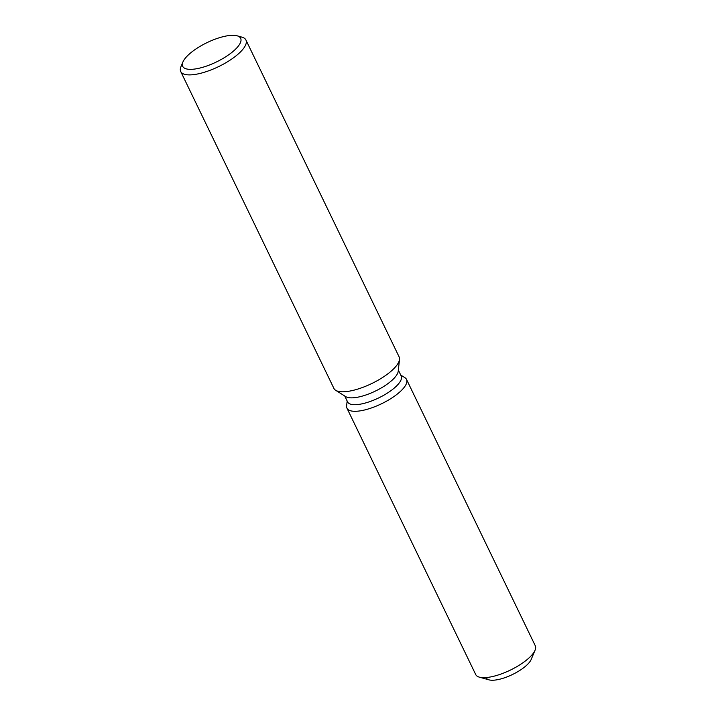 <?xml version="1.0" encoding="UTF-8"?>
<svg xmlns="http://www.w3.org/2000/svg" width="716" height="716" viewBox="0 0 716 716"><rect width="100%" height="100%" fill="white"/><g stroke="black" fill="none" stroke-linecap="round" stroke-linejoin="round"><path stroke-width="1.07" d="M406.527 379.417A33.079 11.044 154.2 0 1 406.07 384.376A33.079 11.044 154.2 0 0 404.916 377.69L400.754 375.077L404.916 377.69A33.079 11.044 154.2 0 1 406.527 379.417L535.291 645.778A33.079 11.044 154.2 0 1 535.058 650.235L531.174 659.481A25.024 8.35 154.2 0 1 531.003 659.857A25.024 8.35 154.2 0 1 507.939 676.522A25.024 8.35 154.2 0 1 486.28 677.9M398.338 370.091L401.193 375.998A29.768 9.934 154.2 0 1 400.79 380.456A29.768 9.934 154.2 0 1 373.358 400.28A29.768 9.934 154.2 0 1 347.591 401.909L344.736 396.002M406.07 384.376A33.079 11.044 154.2 0 1 372.508 407.574A33.079 11.044 154.2 0 1 346.616 405.874A33.079 11.044 154.2 0 0 346.965 408.21A33.079 11.044 154.2 0 0 375.596 406.393A33.079 11.044 154.2 0 0 406.07 384.376M237.112 35.8L241.945 37.151A36.212 12.091 154.2 0 1 245.919 39.98L399.116 356.881A36.212 12.091 154.2 0 1 399.501 359.441L398.212 371.264A29.768 9.934 154.2 0 1 397.487 373.618A29.768 9.934 154.2 0 1 372.848 392.252A29.768 9.934 154.2 0 1 345.739 396.628L335.67 390.301A36.212 12.091 154.2 0 1 333.907 388.403L180.709 71.502A36.212 12.091 154.2 0 1 180.96 66.633L182.902 62.006A32.193 10.749 154.2 0 1 183.126 61.522A32.193 10.749 154.2 0 1 207.488 42.414A32.193 10.749 154.2 0 1 237.112 35.8A32.193 10.749 154.2 0 1 240.209 43.139A32.193 10.749 154.2 0 1 205.286 66.498A32.193 10.749 154.2 0 1 182.902 62.006M399.501 359.441A36.212 12.091 154.2 0 1 398.624 362.305A36.212 12.091 154.2 0 1 368.65 384.975A36.212 12.091 154.2 0 1 335.67 390.301M245.919 39.98A36.212 12.091 154.2 0 1 245.427 45.403A36.212 12.091 154.2 0 1 212.061 69.515A36.212 12.091 154.2 0 1 180.709 71.502M535.058 650.235A33.079 11.044 154.2 0 1 534.834 650.737A33.079 11.044 154.2 0 1 509.81 670.364A33.079 11.044 154.2 0 1 479.362 677.157A33.079 11.044 154.2 0 1 475.728 674.57L346.965 408.21M531.003 659.857A25.024 8.35 154.2 0 1 512.065 674.714A25.024 8.35 154.2 0 1 489.028 679.86L479.362 677.157M347.153 400.987L346.616 405.874L347.153 400.987"/></g></svg>
